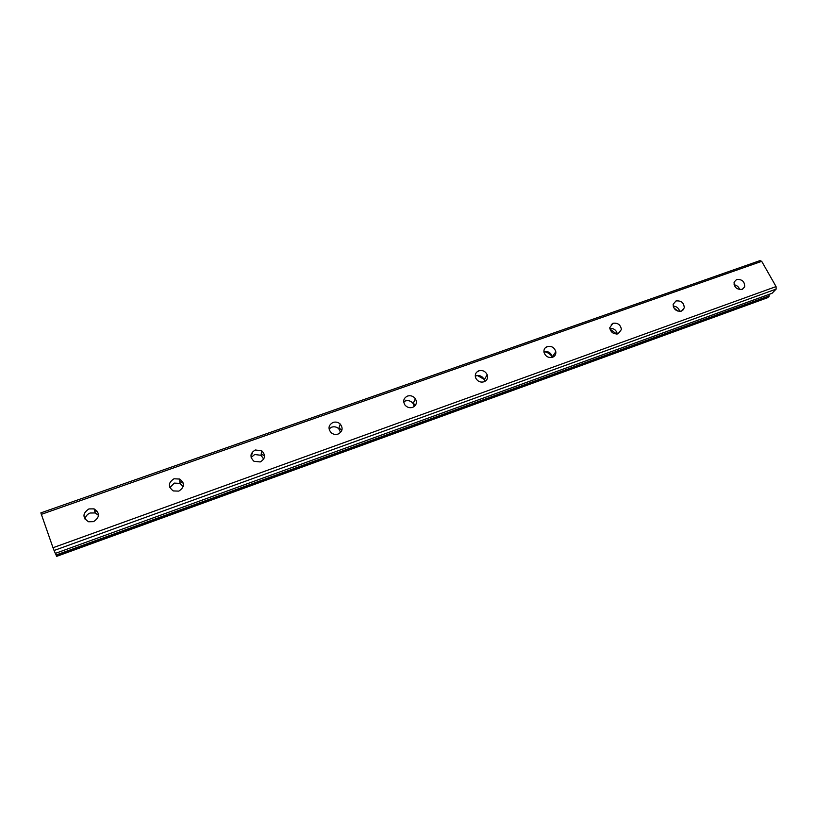 <?xml version="1.0" encoding="UTF-8"?>
<svg xmlns="http://www.w3.org/2000/svg" width="817" height="817" viewBox="0 0 817 817"><rect width="100%" height="100%" fill="white"/><g stroke="black" fill="none" stroke-linecap="round" stroke-linejoin="round"><path stroke-width="1.23" d="M742.163 289.371C736.75 289.739 734.054 287.308 734.085 282.09L736.628 279.475C742.112 279.148 744.798 281.61 744.665 286.869L742.163 289.371M681.46 311.114C676.313 311.645 673.535 309.388 673.116 304.332L675.976 300.962C681.204 300.462 683.972 302.77 684.278 307.876L681.46 311.114M618.306 333.724C613.547 334.429 610.707 332.417 609.768 327.709L612.893 323.307C617.734 322.644 620.573 324.696 621.41 329.496L618.306 333.724M552.568 357.264C548.319 358.091 545.46 356.437 543.999 352.311C543.632 349.553 544.714 347.644 547.227 346.571C551.567 345.765 554.437 347.491 555.805 351.729C556.081 354.384 554.998 356.222 552.568 357.264M484.072 381.794C480.406 382.683 477.639 381.447 475.749 378.087C474.636 374.707 475.657 372.276 478.813 370.806C482.581 369.927 485.369 371.235 487.198 374.717C488.178 378.005 487.136 380.365 484.072 381.794M475.269 376.177L476.015 375.851C479.742 374.972 482.51 376.269 484.318 379.721L484.716 381.519M412.646 407.366C409.562 408.234 406.978 407.417 404.875 404.915C402.75 401.014 403.629 398.063 407.489 396.071C410.665 395.203 413.29 396.082 415.363 398.716C417.324 402.556 416.415 405.436 412.646 407.366M403.7 401.862L405.355 400.963C408.51 400.105 411.104 400.973 413.157 403.578L414.199 406.539M338.095 434.062C335.511 434.869 333.173 434.399 331.079 432.653C327.821 428.445 328.475 425.044 333.05 422.44C335.726 421.633 338.115 422.154 340.219 424.023C343.283 428.19 342.578 431.529 338.095 434.062M329.037 428.925L331.651 427.168C334.296 426.362 336.655 426.882 338.738 428.721L340.618 432.407M260.225 461.952L253.975 461.278C249.614 456.979 250.063 453.21 255.302 449.983L261.706 450.78C265.862 455.069 265.372 458.797 260.225 461.952M251.136 457.479L254.69 454.518L261.031 455.304L263.707 459.123M178.78 491.119L173.224 490.925C167.883 486.677 168.149 482.622 174.011 478.782L179.72 479.058C184.877 483.327 184.56 487.34 178.78 491.119M169.865 487.657L174.266 483.102L179.924 483.378L183.151 486.728M93.536 521.644L88.542 521.767C82.343 517.631 82.466 513.342 88.92 508.92L94.067 508.868C100.082 513.025 99.909 517.284 93.536 521.644M85.152 519.428C85.438 516.395 87.102 514.25 90.136 513.015L95.221 512.953L98.54 515.394M251.136 454.375L252.392 453.843M673.719 307.723L677.967 311.165M683.175 309.173L683.41 309.745M609.931 329.026L616.651 334.041M611.269 324.267L612.086 324.39M544.163 351.637C547.768 352.311 550.535 354.2 552.476 357.295M545.93 347.245L546.726 347.327M475.269 375.35L476.27 375.391M477.394 375.534L484.164 379.374M477.965 371.184L478.588 371.224M405.692 400.197C409.766 400.412 412.973 402.168 415.302 405.457M338.984 427.945L341.046 429.579M261.215 454.058L263.483 455.283M179.842 481.673L183.161 482.929M94.649 510.921L97.427 511.34M53.003 547.727L55.311 553.405L772.014 293.303L776.15 289.095L776.068 286.583L761.71 261.338L759.963 260.623L40.85 512.882L53.003 547.727L776.068 286.583M55.444 553.354L56.628 556.377L767.704 297.684L769.052 296.305L769.011 294.406M543.918 351.718C548.187 350.983 550.985 352.699 552.312 356.855L552.363 357.335M609.809 328.373C613.843 328.24 616.345 330.099 617.325 333.969M673.137 306.069C676.599 306.344 678.794 308.121 679.724 311.41M734.064 284.735C736.924 285.286 738.793 286.91 739.691 289.606M41.31 514.363L761.71 261.338M54.024 550.505L776.15 289.095M56.21 555.437L769.052 296.305M56.056 555.029L769.124 295.907M182.61 481.683L182.64 482.653M94.067 508.868L95.221 512.953M179.72 479.058L179.924 483.378M261.706 450.78L261.031 455.304M340.219 424.023L338.738 428.721M415.363 398.716L413.157 403.578M487.198 374.717L484.318 379.721M555.805 351.729L552.312 356.855M621.41 329.496L618.071 333.806M684.278 307.876L681.541 311.083M744.665 286.869L742.459 289.259M55.311 553.405L771.953 293.344"/></g></svg>
